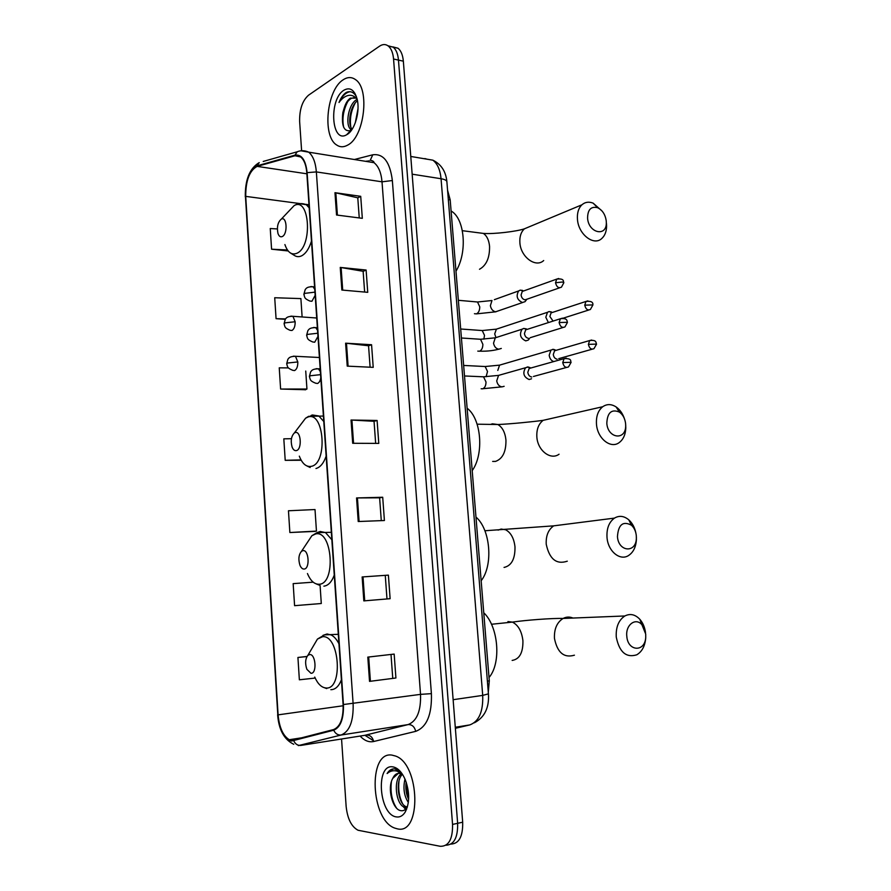 <?xml version="1.0" encoding="UTF-8"?>
<svg xmlns="http://www.w3.org/2000/svg" width="891" height="891" viewBox="0 0 891 891"><rect width="100%" height="100%" fill="white"/><g stroke="black" fill="none" stroke-linecap="round" stroke-linejoin="round"><path stroke-width="1.34" d="M447.572 190.273L450.189 199.885L489.293 680.835L488.29 692.218M450.957 844.078C459.077 843.699 462.986 836.404 462.685 822.204L403.345 61.178C402.788 55.03 401.028 50.72 398.054 48.248L392.82 46.867M445.912 845.236C454.02 844.88 457.929 837.573 457.64 823.306L398.466 60.098C397.909 53.928 396.15 49.618 393.187 47.145L387.941 45.764L393.187 47.145C396.15 49.618 397.909 53.928 398.466 60.098L457.64 823.306C457.929 837.573 454.02 844.88 445.912 845.236M397.241 828.808C421.822 835.502 420.051 764.033 395.515 756.036L391.917 755.1C367.716 750.968 370.522 820.377 395.003 828.173L397.241 828.808C421.822 835.502 420.051 764.033 395.515 756.036L391.917 755.1C367.716 750.968 370.522 820.377 395.003 828.173L397.241 828.808M347.858 145.01C364.319 136.835 370.088 88.833 355.509 79.622C351.655 76.838 347.535 76.904 343.146 79.811C326.719 89.757 322.119 136.1 336.508 144.899C339.994 147.338 343.77 147.371 347.858 145.01C364.319 136.835 370.088 88.833 355.509 79.622C351.655 76.838 347.535 76.904 343.146 79.811C326.719 89.757 322.119 136.1 336.508 144.899C339.994 147.338 343.77 147.371 347.858 145.01M291.591 740.399L289.252 739.719C283.015 735.788 279.295 727.502 278.103 714.86L245.716 196.376C245.682 180.595 249.491 170.593 257.131 166.383L295.01 155.758L300.668 156.95C304.132 159.845 306.17 165.147 306.805 172.832L343.091 704.514C343.469 718.369 340.306 726.722 333.602 729.562L291.591 740.399M291.624 741.022L333.702 730.208C340.585 727.301 343.826 718.747 343.436 704.536L307.117 172.642C305.702 160.057 301.67 154.221 295.021 155.145L257.143 165.793C249.313 170.125 245.415 180.372 245.448 196.543L277.803 714.838C279.44 729.996 284.04 738.717 291.624 741.022M288.484 367.905L279.239 367.838L280.609 389.044L305.468 389.735M289.865 532.528L316.45 531.092L315.013 509.541L288.461 510.766L289.865 532.528L314.935 531.404M341.554 738.995L346.142 806.455C347.49 818.818 351.466 826.748 358.059 830.256L440.254 846.294C448.685 846.495 452.795 839.199 452.55 824.42L393.555 59.006C392.998 52.825 391.249 48.504 388.298 46.031C385.625 44.015 382.707 44.071 379.555 46.176L308.52 95.214C302.383 100.683 299.421 109.448 299.632 121.51L301.615 150.746M340.251 267.423L366.112 270.029L367.738 292.326L341.854 290.043L340.251 267.423L341.108 267.545L342.712 290.121M334.971 192.69L360.721 196.332L362.325 218.328L336.542 215.009L334.971 192.69L335.829 192.846L337.399 215.121M356.556 497.946L382.707 497.256L384.411 520.511L358.227 521.525L356.556 497.946L357.425 497.924L359.095 521.491M362.147 576.956L388.398 575.129L390.124 598.696L363.829 600.89L362.147 576.956L363.016 576.9L364.709 600.812L363.829 600.89M367.805 657.112L394.167 654.083L395.916 677.995L369.531 681.381L367.805 657.112M345.608 343.191L371.569 344.728L373.218 367.348L347.234 366.134L345.608 343.191L346.476 343.269L348.091 366.179M351.043 420.029L377.105 420.474L378.775 443.395L352.691 443.284L351.043 420.029L351.912 420.062L353.56 443.295M302.116 316.906L300.891 298.596L274.718 297.739L276.065 318.677L285.243 319.323M277.357 228.942L270.251 228.53L271.577 249.202L288.183 250.961M313.186 582.168L293.161 583.638L294.587 605.68L321.295 603.508L320.092 585.532M307.016 656.455L297.928 657.469L299.365 679.8L315.18 678.073M291.457 438.695L283.817 438.84L285.209 460.324L301.191 460.246M377.105 420.474L374.053 421.298L351.912 420.062M371.569 344.728L368.551 345.808M370.11 367.203L368.551 345.764L346.476 343.269M395.916 677.995L369.531 681.381M388.398 575.129L363.016 576.9M390.124 598.696L364.709 600.812M382.707 497.256L379.622 497.824M381.281 520.634L379.622 497.813L357.425 497.924M360.721 196.332L357.792 197.891M359.251 217.939L357.781 197.813L335.829 192.846M366.112 270.029L363.138 271.354M364.642 292.059L363.127 271.287L341.108 267.545M285.209 460.324L300.991 459.89M316.45 531.092L314.69 531.448M297.928 657.469L306.961 656.556M280.609 389.044L306.938 389.022L305.234 389.857M305.736 371.046L306.938 389.022M276.065 318.677L285.543 318.911M271.577 249.202L287.448 250.003M374.042 421.265L375.657 443.384M385.268 575.419L386.984 598.919M391.015 654.451L392.731 677.951M402.721 774.736L399.491 773.377C396.618 773.143 394.368 774.814 392.753 778.4L398.344 773.366M407.343 807.146L403.946 806.979C396.027 803.916 392.942 780.182 401.228 773.878M407.387 807.012L405.884 806.589C398.377 803.682 395.003 781.719 402.242 774.413M408.334 802.446C404.046 795.841 402.932 788.045 404.982 779.068M408.624 799.338C406.173 794.304 405.349 788.546 406.151 782.053M401.262 772.608L394.869 768.9C391.762 768.61 389.178 770.158 387.117 773.533C390.135 770.927 393.51 770.147 397.23 771.183L402.353 774.156M396.384 816.913C399.836 817.437 402.754 815.855 405.138 812.191C409.737 803.248 409.815 792.511 405.372 779.97C401.952 772.063 397.742 767.697 392.764 766.861C375.3 763.71 378.898 814.92 396.384 816.913M392.753 778.4C386.928 788.257 392.608 809.073 400.371 810.565C402.966 811.222 405.149 810.209 406.942 807.536L405.138 812.191M387.117 773.533L393.265 768.9M396.495 808.014C391.84 800.731 390.158 791.899 391.439 781.518M406.619 809.228L404.536 806.867M402.576 803.649C399.235 796.977 398.054 789.381 399.023 780.861M408.657 798.514L406.341 782.599M405.494 809.273L403.244 806.6M645.697 634.013L641.943 624.78C635.728 617.185 625.382 624.892 626.807 636.285C627.787 651.711 645.14 652.357 645.73 637.232L645.697 634.013M645.741 637.087L645.674 638.491C644.884 646.309 641.899 651.755 636.731 654.818C626.139 658.037 619.312 652.112 616.26 637.043C615.77 627.119 618.632 620.103 624.869 615.971C630.171 613.309 635.149 614.411 639.816 619.267C642.912 622.831 644.828 627.331 645.541 632.766M309.745 654.529L307.874 655.353C305.279 658.839 304.945 663.494 306.883 669.33L310.97 673.284C317.129 673.83 315.815 653.994 309.745 654.529M489.025 677.516C501.51 663.127 498.437 626.473 483.757 612.763M636.297 535.591C635.806 531.225 634.18 527.762 631.452 525.222C622.976 520.767 618.309 524.576 617.452 536.638C618.443 552.064 636.163 553.333 636.363 538.22L636.297 535.591M636.386 536.995L636.386 539.935C635.862 547.185 633.267 552.364 628.612 555.483C620.091 561.241 607.963 551.295 607.016 537.496C606.504 528.575 608.987 522.115 614.445 518.116C619.245 515.31 624.034 515.889 628.801 519.854C632.398 523.14 634.76 527.583 635.907 533.197M302.929 550.638L301.537 551.273C298.697 554.614 298.162 559.247 299.922 565.184C301.035 567.845 302.439 569.137 304.132 569.048C310.179 568.826 308.887 549.357 302.929 550.638M481.151 580.754C493.436 565.295 490.429 529.287 475.983 517.103M625.605 423.626C624.97 418.514 622.909 414.671 619.412 412.088C611.527 408.858 607.328 412.6 606.816 423.292C607.818 438.65 625.827 440.778 625.682 425.764L625.605 423.626M625.682 424.773L625.794 428.07C625.493 434.652 623.299 439.486 619.223 442.571C610.803 449.153 597.449 438.584 596.491 424.283C595.99 416.364 598.073 410.506 602.728 406.719C606.938 403.846 611.393 403.924 616.115 406.942C619.846 409.559 622.597 413.435 624.368 418.547M295.188 432.58L294.342 432.981C291.257 436.178 290.488 440.833 292.059 446.926C293.15 449.71 294.587 450.935 296.369 450.601C302.294 449.51 301.024 430.453 295.188 432.58M472.197 470.637C484.247 453.998 481.296 418.703 467.129 408.223M606.248 220.957C605.312 214.531 602.439 210.12 597.627 207.703C591.011 206.133 587.659 209.63 587.581 218.206C588.561 233.253 606.882 237.218 606.326 222.494L606.248 220.957M606.47 223.619L606.593 225.991C606.515 231.46 604.933 235.614 601.837 238.454C593.852 246.306 578.415 234.433 577.468 219.398C577 213.005 578.493 208.138 581.923 204.796C585.12 202.034 588.862 201.489 593.139 203.148L602.071 211.033M281.188 219.186C277.78 222.327 276.711 227.071 277.959 233.42C278.972 236.315 280.431 237.351 282.324 236.527C287.971 233.954 286.88 215.822 281.3 219.13L281.188 219.186M455.98 271.176C467.541 252.576 464.846 218.83 451.314 211.122L451.091 210.978M555.149 349.885L553.367 349.328L550.994 350.074L549.19 355.219C549.691 358.561 551.206 360.677 553.756 361.557M555.895 350.386L554.581 350.776L553.278 354.495C553.734 357.224 555.004 358.783 557.087 359.173M551.362 311.906L548.967 311.583L547.497 312.296L545.804 317.263L548.399 322.575M548.967 311.583L552.153 312.373L551.095 312.875L549.87 316.483L553.077 321.083M530.167 367.66L528.029 366.947L525.579 367.738C522.438 373.073 523.618 377.004 529.131 379.533L531.537 378.764M527.227 366.992L530.357 367.95L529.165 368.484L527.806 372.304C528.263 375.078 529.577 376.659 531.738 377.027M526.381 328.89L523.685 328.445L522.093 329.202C519.119 334.448 520.344 338.346 525.757 340.885L528.285 340.084L529.454 338.591M523.685 328.445L526.848 329.28L525.701 329.837L524.431 333.512C524.888 336.275 526.191 337.867 528.352 338.29M522.605 290.421L520.177 290.154L518.651 290.934C515.822 296.09 517.07 299.955 522.416 302.506L525.044 301.67L526.904 299.231L524.988 299.822C522.839 299.354 521.536 297.75 521.079 294.999L522.271 291.446L523.362 290.889L520.177 290.154M351.678 129.93L350.809 129.373C344.951 125.453 348.225 103.646 357.024 99.436L357.191 99.347M356.456 96.74C353.827 92.218 350.531 90.737 346.554 92.308L345.92 92.697C343.146 94.602 340.841 97.865 339.014 102.476C341.754 98.667 344.817 96.339 348.181 95.471C351.043 94.836 353.682 95.727 356.11 98.133L350.352 98.144C347.791 99.915 345.797 103.044 344.349 107.533C346.209 103.055 348.548 99.992 351.388 98.344L354.885 97.442M356.11 98.133L357.102 98.946M355.286 122.847L358.015 108.613M352.168 129.206C347.412 124.673 349.773 106.363 357.48 100.75M347.1 134.496C354.874 130.22 360.332 111.186 357.113 99.012C354.395 89.779 349.985 86.85 343.893 90.214C328.623 99.347 331.285 144.052 346.621 134.775L347.1 134.496M344.349 107.533L342.846 112.567C341.342 125.898 343.937 131.913 350.642 130.609L350.976 130.42M339.014 102.476C342.177 96.005 345.864 92.419 350.074 91.706M343.681 127.29C341.955 118.781 343.313 110.194 347.757 101.529M351.577 130.075L351.388 129.485M350.776 126.89C349.651 118.781 351.087 110.874 355.108 103.167M354.184 92.775L354.952 93.366M350.865 130.487L350.341 128.939M487.388 681.092L489.293 680.835M448.329 199.617L450.189 199.885M462.685 822.204L452.55 824.42M403.345 61.178L393.555 59.006M455.368 728.303L469.78 724.918L455.29 727.256M469.78 724.918C478.935 721.532 483.245 711.697 482.71 695.392L453.14 699.691M488.424 693.855L482.71 695.392L441.056 178.735L412.154 174.179M446.903 182.065L446.87 181.597C446.447 180.272 444.509 179.314 441.056 178.735C440.199 169.836 437.459 163.654 432.859 160.168L410.773 156.46M424.884 158.576L427.023 159.188M278.103 714.86L343.158 705.761M307.117 172.642L316.361 171.918L353.126 703.767C353.604 721.109 349.617 731.522 341.153 735.008L298.34 745.6M364.831 735.309L408.111 724.583C416.899 721.12 421.031 711.051 420.53 694.367L382.016 181.82C381.181 172.587 378.508 166.205 374.008 162.674C374.064 161.561 372.806 160.748 370.255 160.224L372.794 154.789C383.498 153.408 390.013 161.995 392.352 180.539L431.4 693.643C432.024 714.537 426.8 727.101 415.729 731.344L373.652 741.512C368.997 742.515 364.475 740.699 360.087 736.066M293.774 740.844C295.366 744.163 297.772 745.689 300.969 745.399L366.301 735.086C370.099 734.941 372.549 737.091 373.652 741.512M373.485 740.722L364.931 735.298M431.4 693.643L420.53 694.367L343.436 704.536M300.991 150.802L308.676 152.161C312.997 155.769 315.559 162.351 316.361 171.918L382.016 181.82L392.352 180.539M295.021 155.145L297.171 151.793L263.201 161.46M415.729 731.344C414.549 726.711 412.01 724.461 408.111 724.583L341.153 735.008C337.867 735.287 335.384 733.683 333.702 730.208M257.143 165.793L259.236 162.596C249.658 168.31 245.025 179.748 245.303 196.911M245.448 196.543L277.803 714.838M354.395 159.511L372.794 154.789M366.513 161.137L365.711 161.338M369.097 160.87L365.8 161.349M295.01 155.758L300.122 156.56M257.131 166.383L306.872 173.801M245.716 196.376L299.899 203.56M305.758 204.34L308.988 204.763M368.685 657.012L370.4 681.259M572.969 618.053C569.616 616.628 566.331 616.761 563.101 618.443C556.942 622.363 554.057 629.013 554.458 638.39C557.321 652.624 563.981 658.226 574.428 655.186M507.926 621.562L512.381 622.107C518.228 625.037 521.736 631.218 522.917 640.662C523.14 652.646 519.553 659.229 512.147 660.42M314.735 677.071C317.797 683.965 321.573 687.607 326.039 687.997C343.358 689.868 339.571 634.737 322.609 636.709L317.452 639.07L313.164 646.365M338.948 643.77C336.731 639.471 334.17 636.553 331.274 635.005L327.097 633.98L322.976 635.35M330.839 689.679C335.317 689.656 338.836 686.36 341.409 679.811M498.091 530.123L501.176 529.054L505.642 529.766C510.855 532.584 513.973 538.264 514.987 546.818C515.198 558.668 511.668 565.529 504.373 567.367L504.039 567.389M562.934 524.676L553.701 525.846C548.299 529.666 545.815 535.792 546.228 544.234C549.446 559.158 556.474 564.805 567.3 561.185M307.451 573.548C310.491 580.809 314.378 584.385 319.112 584.262C336.119 583.984 332.41 529.889 315.737 533.909L311.883 535.714L307.016 543.031M331.842 539.734L325.505 532.573L320.203 531.481L317.319 532.528M323.879 586.167C328.278 585.599 331.742 581.912 334.259 575.118M490.696 424.406L492.389 423.804L497.835 424.517C502.379 427.19 505.086 432.335 505.943 439.965C506.155 451.67 502.691 458.82 495.53 461.404L492.656 461.415M551.384 418.458L543.131 420.34C538.532 423.982 536.438 429.551 536.861 437.047C537.674 450.601 550.705 460.524 559.058 454.221M299.32 456.159C302.294 463.754 306.259 467.151 311.226 466.361C327.899 463.699 324.268 410.762 307.93 417.055L305.591 418.202L300.211 425.274M323.778 421.51L318.811 415.963L312.362 414.972L310.97 415.529M315.971 468.51C320.281 467.341 323.667 463.22 326.139 456.147M530.501 226.269L524.398 228.82C520.979 232.05 519.486 236.705 519.887 242.764C520.689 257.042 535.769 268.124 543.688 260.54M477.353 232.629L483.356 233.409C486.842 235.77 488.914 240.058 489.56 246.284C489.772 257.733 486.419 265.395 479.492 269.271M284.897 244.568C287.693 252.487 291.713 255.372 296.981 253.233C312.852 246.517 309.734 196.165 294.108 205.632L288.35 211.702M290.31 252.91L294.153 255.294C296.514 256.92 299.02 257.087 301.659 255.817C305.813 253.579 309.088 248.689 311.471 241.149M309.199 207.837L306.292 204.696L299.543 203.683M292.794 370.333L294.587 370.567C296.803 369.32 297.872 366.446 297.817 361.946L287.67 363.016L286.713 363.806C287.771 367.07 286.88 367.872 292.794 370.333M591.691 340.039L589.686 340.54C597.371 339.56 595.678 343.28 596.536 344.093L588.394 344.371C589.374 348.392 591.223 349.829 593.952 348.693L596.547 344.171M486.107 376.693L487.522 371.491L485.15 366.524L483.045 366.424M297.817 361.946L295.467 356.289L293.395 356.177M502.012 364.43L499.561 365.143L497.791 370.444M554.581 350.776L589.686 340.54L588.394 344.371M290.065 330.294L291.947 330.494C294.141 329.147 295.211 326.229 295.155 321.751L285.042 322.854L284.106 323.778C285.131 326.964 284.218 327.754 290.065 330.294M587.86 300.902L585.966 301.448C590.933 300.868 593.239 302.027 592.871 304.922L584.752 305.145C585.766 309.222 587.648 310.669 590.388 309.489L592.883 305.012M483.88 339.159L484.504 335.35L482.243 330.55L480.216 330.405M498.715 328.378L496.398 329.147L494.705 333.902L495.886 337.411M295.155 321.751L292.927 316.305L290.911 316.149M551.095 312.875L585.966 301.448L584.752 305.145M566.286 358.126L564.092 358.65C572.946 358.171 570.028 361.791 571.086 362.281L562.744 362.581C563.747 366.68 565.662 368.128 568.503 366.925L571.098 362.359M320.582 374.643L310.458 375.735L309.422 376.537C310.525 380.023 309.756 380.78 315.614 383.197L317.508 383.475C319.156 382.774 320.248 380.88 320.793 377.795M481.162 388.766L482.644 388.821C484.838 387.886 485.963 385.614 486.007 381.994L483.546 376.804L481.274 376.704M501.243 374.621L498.559 375.389L496.721 380.914C497.445 384.466 499.216 386.449 502.034 386.872L504.139 386.304M529.165 368.484L564.092 358.65L562.744 362.581M320.381 371.736L318.455 368.807L316.171 368.685M562.466 318.165L560.394 318.744C568.124 317.708 566.787 321.506 567.444 322.297L559.125 322.531C560.161 326.685 562.11 328.144 564.961 326.908L567.456 322.386M317.753 333.234L307.673 334.381L306.649 335.328C307.707 338.613 306.838 339.415 312.719 341.966L314.712 342.211L317.964 336.397M477.788 351.11L479.525 351.221C481.708 350.208 482.822 347.902 482.866 344.294L480.539 339.271L478.333 339.126M497.791 337.01L495.262 337.823L493.536 343.18C494.26 346.71 496.031 348.715 498.849 349.205L501.299 348.437M525.701 329.837L560.394 318.744L559.125 322.531M317.564 330.383L315.748 327.632L313.543 327.465M558.679 278.504L556.719 279.117C565.061 278.126 562.967 281.924 563.836 282.603L562.254 282.024L555.527 282.77C556.608 286.991 558.579 288.461 561.441 287.18L563.847 282.703M314.946 292.148L304.911 293.351L303.898 294.42C304.922 297.627 304.043 298.418 309.845 301.047L311.928 301.258L315.169 295.311M474.446 313.71L476.44 313.877C478.601 312.786 479.703 310.447 479.759 306.849L477.531 301.993L491.988 300.523L490.384 305.691C491.108 309.21 492.868 311.237 495.674 311.783L522.627 302.517M494.371 299.666L518.651 290.934M522.271 291.446L556.719 279.117L555.527 282.77M314.757 289.341L313.064 286.757L310.926 286.557M398.054 48.248L388.298 46.031M432.859 160.168C441.201 164.256 445.868 171.395 446.87 181.597L488.435 693.989C489.293 707.71 484.626 717.311 474.402 722.79M289.252 739.719L304.165 737.425M374.008 162.674L308.676 152.161C304.744 150.367 300.913 150.245 297.171 151.793M277.624 714.749C278.772 729.74 284.14 739.586 293.763 744.286M405.884 806.589L403.946 806.979M641.943 624.78L639.816 619.267M491.476 624.268L512.381 622.107C525.79 620.136 552.03 618.131 563.101 618.443L624.869 615.971M307.874 655.353L317.452 639.07L324.524 634.882L338.302 634.303M326.752 688.598L324.591 687.796M645.73 637.232L645.674 638.491M631.452 525.222L628.801 519.854M484.882 530.758L553.701 525.846L614.445 518.116M301.537 551.273L311.883 535.714L317.029 532.629L331.341 532.306M319.256 585.131L316.327 583.95M636.363 538.22L636.386 539.935M619.412 412.088L616.115 406.942M477.13 424.194L497.835 424.517C509.307 424.116 534.333 421.61 543.131 420.34L602.728 406.719M294.342 432.981L305.591 418.202L308.631 416.331L323.411 416.052M310.168 467.497L306.961 465.971M625.682 425.764L625.794 428.07M597.627 207.703L593.139 203.148M462.362 230.691L483.356 233.409C493.469 234.311 517.103 231.404 524.398 228.82L581.923 204.796M309.01 205.053L306.292 204.696C301.982 202.97 297.917 203.282 294.108 205.632L281.3 219.13M606.326 222.494L606.593 225.991M463.654 365.444L485.15 366.524L499.561 365.143L550.994 350.074M555.683 350.274L552.52 349.383M319.412 357.503L295.467 356.289C289.118 356.367 288.751 358.394 287.849 359.374L286.702 363.673M592.125 349.205L558.768 358.639M460.68 329.002L482.243 330.55L496.398 329.147L547.497 312.296M316.717 318.009L292.927 316.305C286.624 316.283 286.189 318.276 285.298 319.245L284.095 323.622M588.661 310.046L563.168 318.187M501.822 386.861L482.955 388.71M464.501 375.969L483.546 376.804L498.559 375.389L525.579 367.738M566.498 367.46L533.475 376.47M320.192 368.885L318.455 368.807C312.006 368.852 311.605 370.834 310.603 371.937L309.411 376.403M500.998 348.537C494.594 350.542 487.488 351.422 479.681 351.165M461.415 338.001L480.539 339.271L495.262 337.823L522.093 329.202M563.079 327.487L530.178 337.711M317.374 327.732L315.748 327.632C309.3 327.576 308.876 329.57 307.874 330.639L306.638 335.161M495.953 311.794L476.44 313.877M458.353 300.3L477.531 301.993M559.671 287.793L526.893 299.231M314.59 286.891L313.064 286.757C306.693 286.579 306.148 288.606 305.223 289.575L303.887 294.23M351.923 129.574L350.809 129.373M350.642 130.609L346.621 134.775"/></g></svg>
